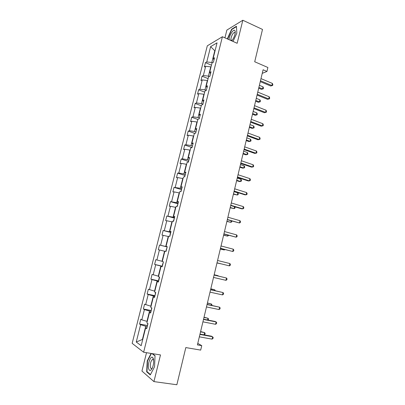 <?xml version="1.0" encoding="UTF-8"?>
<svg xmlns="http://www.w3.org/2000/svg" width="405" height="405" viewBox="0 0 405 405"><rect width="100%" height="100%" fill="white"/><g stroke="black" fill="none" stroke-linecap="round" stroke-linejoin="round"><path stroke-width="0.61" d="M153.368 358.739L153.166 359.139M146.519 352.699L141.942 371.066L153.935 381.601L160.496 354.932L143.628 352.234L222.411 36.728L237.158 43.284L242.828 20.25L226.866 30.086L224.932 37.852M242.828 20.25L262.501 29.433L254.71 61.762L267.887 67.493L266.946 71.437L263.098 69.776L197.417 344.903L201.746 345.652L197.777 343.389M153.935 381.601L176.853 384.75L185.814 347.581L200.688 350.102L201.746 345.652M222.411 36.728L207.304 45.826L132.157 343.349L143.628 352.234M147.248 326.521L145.739 326.248L142.418 339.481L136.252 342.007L140.606 324.714L139.578 324.051L147.506 325.493M142.717 339.532L142.418 339.481L142.681 339.668M145.739 326.248L140.606 324.714M151.05 311.339L149.546 311.045L146.959 321.362L141.831 319.849L140.798 319.216L139.578 324.051M141.831 319.849L144.418 309.572L143.37 308.995L151.252 310.534M154.821 296.252L153.333 295.944L150.761 306.195L144.585 304.19L143.37 308.995M145.638 304.742L148.205 294.531L147.142 294.035L154.973 295.66M158.573 281.267L157.089 280.938L154.538 291.124L148.346 289.261L147.142 294.035M149.415 289.732L151.971 279.587L150.888 279.172L158.669 280.888M162.304 266.374L160.831 266.029L158.294 276.149L152.088 274.423L150.888 279.172M153.171 274.813L155.712 264.733L154.614 264.399L162.344 266.201M164.825 251.282L164.541 251.211L162.02 261.271L155.798 259.686L154.614 264.399M156.902 259.995L159.423 249.976L158.315 249.718L159.494 245.035L167.164 246.954M168.515 236.566L168.232 236.495L165.726 246.483L159.494 245.035M160.613 245.268L163.119 235.31L161.99 235.133L163.159 230.48L170.783 232.48M172.181 221.94L171.897 221.864L169.406 231.792L163.159 230.48M164.298 230.632L166.789 220.74L165.64 220.639L166.809 216.012L174.383 218.103M175.821 207.406L175.542 207.33L173.067 217.196L166.809 216.012M167.959 216.088L170.434 206.261L169.27 206.236L170.429 201.639L177.962 203.811M179.44 192.967L179.162 192.881L176.702 202.687L170.429 201.639M171.598 201.639L174.054 191.869L172.879 191.919L174.034 187.353L181.516 189.606M183.035 178.615L182.756 178.529L180.316 188.274L174.034 187.353M175.213 187.277L177.658 177.572L176.464 177.694L177.608 173.153L185.05 175.486M186.609 164.354L186.33 164.263L183.905 173.947L178.807 173.006L177.608 173.153M178.807 173.006L181.232 163.362L180.028 163.559L181.167 159.043L188.548 161.453M190.158 150.179L189.884 150.088L187.474 159.712L182.377 158.821L181.167 159.043M182.377 158.821L184.791 149.237L183.571 149.506L184.7 145.02L191.995 147.496M193.686 136.095L193.418 135.999L191.018 145.562L185.925 144.727L184.7 145.02M185.925 144.727L188.325 135.199L187.09 135.543L188.214 131.083L194.81 133.407M197.194 122.092L196.926 121.996L194.542 131.504L189.454 130.719L188.214 131.083M189.454 130.719L191.838 121.252L190.588 121.662L191.702 117.232L197.853 119.475M200.683 108.181L200.414 108.084L198.045 117.526L192.957 116.797L191.702 117.232M192.957 116.797L195.326 107.386L194.066 107.872L195.175 103.467L201.285 105.771M204.145 94.355L203.877 94.254L201.528 103.639L196.44 102.961L195.175 103.467M196.44 102.961L198.799 93.611L197.519 94.157L198.622 89.783L204.697 92.153M207.588 80.615L207.325 80.509L204.986 89.839L199.903 89.211L198.622 89.783M199.903 89.211L202.247 79.912L200.956 80.534L202.049 76.18L208.089 78.616M211.01 66.957L210.747 66.845L208.423 76.12L203.345 75.543L202.049 76.18M203.345 75.543L205.674 66.304L204.368 66.987L205.456 62.664L211.461 65.159M215.04 50.868L214.782 50.752L211.84 62.486L206.768 61.955L205.456 62.664M206.768 61.955L210.62 46.641L217.055 42.839L213.126 58.517L214.513 57.768L213.394 62.238L212.007 62.967L209.638 72.429L211.015 71.746L209.886 76.246L208.519 76.904L206.13 86.427L207.492 85.814L206.358 90.345L205.006 90.928L202.601 100.511L203.948 99.974L202.809 104.53L201.467 105.042L199.052 114.686L200.384 114.225L199.235 118.807L197.908 119.247L195.478 128.947L196.795 128.562L195.64 133.174L194.329 133.539L191.879 143.304L193.185 142.99L192.021 147.638L190.725 147.921L188.264 157.748L189.55 157.515L188.376 162.187L187.095 162.4L184.619 172.287L185.89 172.13L184.71 176.833L183.445 176.965L180.954 186.918L182.209 186.842L181.025 191.575L179.774 191.626L177.263 201.644L178.504 201.644L177.309 206.408L176.079 206.383L173.553 216.462L174.773 216.543L173.573 221.343L172.358 221.231L169.811 231.382L171.021 231.544L169.811 236.368L168.612 236.181L166.05 246.392L167.24 246.64L166.025 251.5L164.84 251.227L162.268 261.503L163.438 261.833L162.213 266.723L161.048 266.368L158.456 276.711L159.61 277.126L158.38 282.052L157.226 281.607L154.619 292.02L155.758 292.521L154.518 297.478L153.384 296.951L150.756 307.43L151.88 308.018L150.63 313.009L149.516 312.392L146.873 322.942L147.977 323.62L146.716 328.642L145.623 327.934L141.173 345.698L136.252 342.007M150.787 312.382L149.516 312.392M147.253 321.418L146.959 321.362M149.546 311.045L144.418 309.572M154.634 297.017L153.384 296.951M151.055 306.256L150.761 306.195M153.333 295.944L148.205 294.531M158.451 281.753L157.226 281.607M154.826 291.185L154.538 291.124M157.089 280.938L151.971 279.587M162.248 266.591L161.048 266.368M158.578 276.215L158.294 276.149M160.831 266.029L155.712 264.733M162.309 261.336L162.02 261.271M164.541 251.211L159.423 249.976M167.219 246.716L166.05 246.392M167.189 246.853L165.726 246.483M168.232 236.495L163.119 235.31M170.961 231.781L169.811 231.382M170.859 232.176L169.406 231.792M171.897 221.864L166.789 220.74M174.677 216.938L173.553 216.462M174.509 217.591L173.067 217.196M175.542 207.33L170.434 206.261M178.367 202.191L177.263 201.644M178.139 203.102L176.702 202.687M179.162 192.881L174.054 191.869M182.032 187.54L180.954 186.918M181.744 188.705L180.316 188.274M182.756 178.529L177.658 177.572M185.677 172.981L184.619 172.287M185.323 174.393L183.905 173.947M186.33 164.263L181.232 163.362M189.297 158.512L188.264 157.748M188.882 160.172L187.474 159.712M189.884 150.088L184.791 149.237M192.896 144.134L191.879 143.304M192.421 146.038L191.018 145.562M193.418 135.999L188.325 135.199M196.471 129.848L195.478 128.947M195.934 131.995L194.542 131.504M196.926 121.996L191.838 121.252M200.024 115.653L199.052 114.686M199.427 118.037L198.045 117.526M200.414 108.084L195.326 107.386M203.558 101.549L202.601 100.511M202.9 104.161L201.528 103.639M203.877 94.254L198.799 93.611M207.066 87.526L206.13 86.427M206.322 90.361L204.986 89.839M207.325 80.509L202.247 79.912M210.549 73.594L209.638 72.429M209.36 76.499L208.423 76.12M210.747 66.845L205.674 66.304M214.017 59.748L213.126 58.517M262.243 73.361L266.946 71.437M212.443 62.74L211.84 62.486M215.116 50.564L214.782 50.752L210.62 46.641M146.919 327.842L145.623 327.934M233.012 41.442L236.829 33.154L236.439 26.264L231.645 29.185L227.296 38.9M151.085 353.428L147.238 360.906L146.666 371.8L150.285 374.919L154.548 366.783L155.044 355.661L152.32 353.626M227.595 38.87L227.291 38.733M232.004 29.347L231.645 29.185M147.349 371.901L146.666 371.8M147.557 360.956L147.238 360.906M260.268 81.628L270.682 85.992L271.882 85.556L260.476 80.767M272.383 83.425L272.843 84.605L272.646 85.455L271.882 85.556L272.383 83.425L260.987 78.616M272.646 85.455L270.682 85.992M258.699 88.209L261.392 89.323L262.526 88.918L263.017 86.842L259.382 85.328M258.886 87.409L262.526 88.918L263.285 88.811L261.392 89.323M263.017 86.842L263.483 87.981L263.285 88.811M257.059 95.064L267.533 99.311L268.728 98.931L257.251 94.264M269.234 96.785L269.7 97.944L269.497 98.8L268.728 98.931L269.234 96.785L257.767 92.097M269.497 98.8L267.533 99.311M253.834 108.58L264.369 112.717L265.553 112.382L254.011 107.841M266.06 110.221L266.536 111.36L266.333 112.225L265.553 112.382L266.06 110.221L254.532 105.664M266.333 112.225L264.369 112.717M255.601 101.184L258.314 102.268L259.438 101.908L259.934 99.822L256.274 98.349M255.778 100.445L259.438 101.908L260.207 101.776L258.314 102.268M259.934 99.822L260.405 100.941L260.207 101.776M252.482 114.235L255.211 115.293L256.33 114.98L256.826 112.879L253.15 111.446M252.649 113.552L256.33 114.98L257.104 114.817L255.211 115.293M256.826 112.879L257.307 113.977L257.104 114.817M231.701 40.859L232.713 39.558C234.637 36.328 235.457 33.534 235.163 31.165L234.733 30.405C233.224 28.963 229.114 35.746 229.063 39.685M235.173 33.296L234.844 32.618L234.227 32.567C232.409 33.094 229.999 39.508 231.301 40.323L232.242 40.222M227.6 39.037L231.812 29.469L236.459 26.644L236.829 33.159M153.46 359.093L152.806 357.6C150.847 354.957 147.4 363.867 148.574 368.504C149.445 371.284 150.706 371.101 152.356 367.963C153.581 364.849 153.946 361.893 153.46 359.093M153.652 360.374L153.308 359.726L152.28 359.61C150.711 361.376 150.083 363.903 150.407 367.188C150.706 368.388 151.202 368.778 151.9 368.373L152.386 367.887M150.463 374.574L146.974 371.582L147.526 361.022L151.409 353.479M151.91 353.56L155.034 355.899M250.589 122.178L261.184 126.198L262.359 125.92L250.751 121.505M262.87 123.743L263.356 124.861L263.149 125.727L262.359 125.92L262.87 123.743L251.272 119.308M263.149 125.727L261.184 126.198M249.348 127.362L252.092 128.39L253.201 128.127L253.702 126.011L250.006 124.618M249.5 126.735L253.201 128.127L253.986 127.934L252.092 128.39M253.702 126.011L254.188 127.094L253.986 127.934M247.323 135.862L257.98 139.765L259.149 139.533L247.47 135.25M259.661 137.346L260.152 138.439L259.949 139.315L259.149 139.533L259.661 137.346L247.997 133.042M246.199 140.57L248.959 141.568L250.057 141.345L250.563 139.224L246.842 137.867M246.336 139.998L250.057 141.345L250.852 141.127L251.054 140.282L250.563 139.224M244.038 149.627L254.76 153.409L255.914 153.232L244.164 149.075M256.436 151.03L256.932 152.103L256.724 152.979L255.914 153.232L256.436 151.03L244.696 146.853M243.025 153.849L245.8 154.816L246.893 154.649L247.399 152.508L243.663 151.197M243.147 153.338L246.893 154.649L247.698 154.401L247.9 153.546L247.399 152.508M240.727 163.473L251.515 167.138L252.664 167.012L240.843 162.987M253.186 164.794L253.692 165.847L253.484 166.728L252.664 167.012L253.186 164.794L241.38 160.755M192.076 147.41L191.828 147.678M239.836 167.209L242.63 168.146L243.709 168.024L244.22 165.878L240.459 164.602M239.947 166.759L243.709 168.024L244.524 167.751L244.726 166.89L244.22 165.878M237.401 177.41L248.255 180.954L249.394 180.873L237.502 176.985M249.92 178.645L250.432 179.673L250.224 180.564L249.394 180.873L249.92 178.645L238.039 174.737M188.568 161.438L188.087 162.238M236.631 180.645L239.436 181.556L240.509 181.481L241.026 179.319L237.239 178.089M236.722 180.255L240.509 181.481L241.334 181.177L241.537 180.316L241.026 179.319M234.055 191.428L244.969 194.845L246.103 194.82L234.141 191.069M246.63 192.583L247.151 193.585L246.939 194.481L246.103 194.82L246.63 192.583L234.682 188.806M185.034 175.557L184.422 176.863M233.401 194.167L237.29 195.018L237.806 192.846L234.004 191.651M233.482 193.833L237.29 195.018L238.125 194.683L238.327 193.818L237.806 192.846M230.688 205.532L241.669 208.828L242.792 208.858L230.759 205.239M243.324 206.601L243.85 207.583L243.638 208.479L242.792 208.858L243.324 206.601L231.301 202.966M181.475 189.763L180.736 191.585M230.156 207.765L234.049 208.636L234.515 206.682M230.222 207.492L234.049 208.636L234.895 208.271L235.102 207.4L234.738 206.747M227.301 219.723L239.461 222.978L227.357 219.5M239.998 220.71L240.535 221.662L240.317 222.568L239.461 222.978L239.998 220.71L227.904 217.212M177.901 204.054L177.025 206.403M226.891 221.444L230.794 222.335L231.154 220.831M226.942 221.236L230.794 222.335L231.645 221.94L231.832 221.024M223.894 234.004L236.11 237.183L223.93 233.847M236.647 234.9L237.193 235.831L236.976 236.743L236.11 237.183L236.647 234.9L224.481 231.544M174.302 218.437L173.294 221.317M223.606 235.204L227.519 236.115L227.767 235.062M223.641 235.057L227.519 236.115L228.379 235.69L228.481 235.259M220.462 248.371L232.738 251.48L220.482 248.285M233.28 249.181L233.832 250.087L233.614 251.004L232.738 251.48L233.28 249.181L221.039 245.967M170.677 232.91L170.308 233.239L169.756 236.363M220.3 249.045L224.218 249.976L224.36 249.389M220.32 248.964L224.218 249.976L225.018 249.561M229.888 263.549L230.45 264.43L230.232 265.351L229.341 265.862L217.014 262.815L229.341 265.862L229.888 263.549L217.571 260.481M167.032 247.475L165.964 250.594L166.141 251.029M216.979 262.972L220.933 263.802M216.979 262.951L221.064 263.832M214.083 275.081L226.476 278.007L225.929 280.331L213.526 277.43M214.093 275.041L226.476 278.007L227.048 278.863L226.825 279.794L225.929 280.331M163.362 262.131L162.294 265.255L162.471 265.705M218.037 275.972L218.103 275.699L214.169 274.727M218.335 276.043L218.103 275.699L214.159 274.767M210.575 289.777L223.044 292.557L222.492 294.896L210.013 292.142M210.605 289.666L223.044 292.557L223.621 293.387L223.403 294.319L222.492 294.896M159.433 277.066L158.603 280.002L158.77 280.478M214.569 290.552L214.746 289.798L210.808 288.811M215.298 290.714L214.746 289.798L210.782 288.912M207.046 304.565L219.591 307.192L219.034 309.547L206.479 306.944M207.092 304.383L219.591 307.192L220.178 307.997L219.956 308.939L219.034 309.547M155.495 292.41L155.049 295.346M211.081 305.218L211.375 303.983L207.426 302.975M211.815 305.375L211.957 304.773L211.375 303.983L207.385 303.142M203.492 319.449L216.118 321.924L215.556 324.294L202.92 321.843M203.553 319.191L215.07 321.454L216.118 321.924L216.71 322.704L216.488 323.651L215.556 324.294M151.622 307.886L151.308 310.306M207.573 319.98L207.983 318.259L204.024 317.226M208.124 320.092L208.57 319.018L207.983 318.259L203.968 317.464M199.918 334.429L212.62 336.747L212.058 339.132L199.341 336.833M199.999 334.095L211.582 336.216L213.222 337.502L213 338.453L212.058 339.132M147.724 323.463L147.536 325.362M204.039 334.834L204.565 332.616L200.602 331.563M204.125 334.849L204.945 334.277L205.168 333.356L204.565 332.616L200.531 331.867M235.082 32.952L234.227 32.567M235.138 33.139L235.163 31.165M153.308 359.726L152.806 357.6M153.343 359.772L152.28 359.61"/></g></svg>
